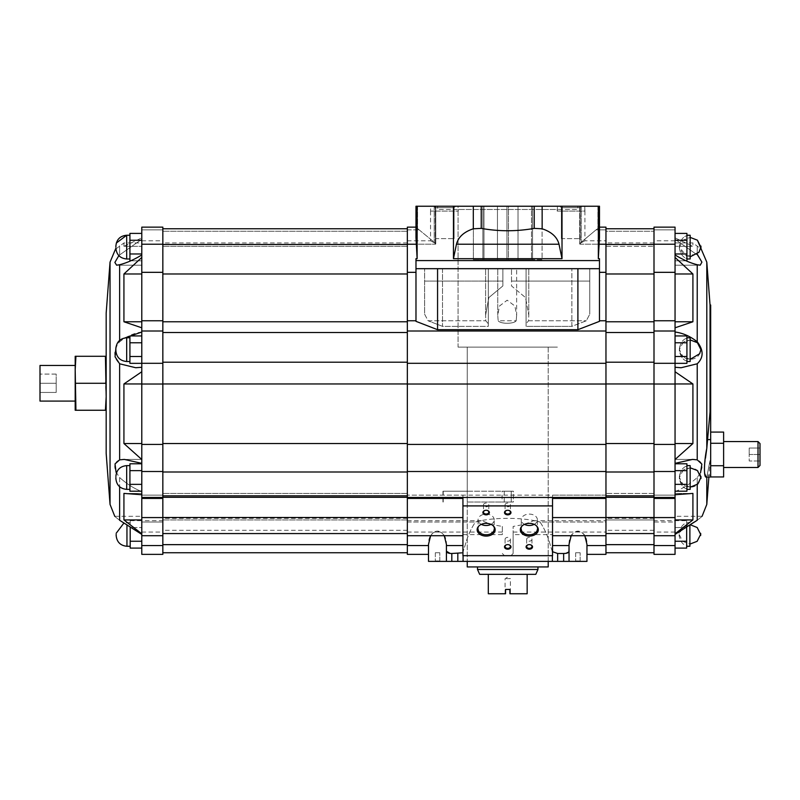 <?xml version="1.0" encoding="UTF-8"?>
<svg xmlns="http://www.w3.org/2000/svg" width="800" height="800" viewBox="0 0 800 800"><rect width="100%" height="100%" fill="white"/><g stroke="black" fill="none" stroke-linecap="round" stroke-linejoin="round"><path stroke-width="0.6" stroke-dasharray="4 3" d="M580.22 206.24L584.79 206.24L584.91 211.09L557.2 211.09L557.2 209.48L458.26 209.48L577.87 209.48L577.87 206.24L430.67 206.24L435.24 206.24L430.67 206.24L430.55 211.09L430.67 206.24L584.79 206.24L584.79 211.09L557.2 211.09L557.2 209.48L577.87 209.48L437.59 209.48L437.59 206.24L437.59 209.48L577.87 209.48L577.87 206.24L597.92 206.24L579.69 206.24L580.22 206.24L580.22 243.27C586.46 239.97 586.46 239.97 580.22 243.27C586.46 239.97 586.46 239.97 580.22 243.27L579.83 244.19L605.96 244.19L605.96 227.14L605.96 244.19L579.83 244.19L580.22 206.24M433.96 206.24L455.55 206.24L433.96 206.24L455.55 206.24L433.96 206.24L435.42 207.7L454.09 207.7L435.42 207.7L433.96 206.24M559.91 206.24L581.5 206.24L559.91 206.24L581.5 206.24L559.91 206.24L561.37 207.7L580.04 207.7L561.37 207.7L559.91 206.24M407.34 554.36L407.34 227.14L407.34 244.19L407.34 240.78L407.34 244.19L435.63 244.19L434.2 242.18L415.98 227.28L415.98 206.24L599.48 206.24L597.92 206.24L599.48 206.24L599.48 227.28L597.92 228.54L599.48 227.14L598.33 258.68L599.48 258.68L599.48 320.77L605.96 320.77L605.96 227.14M435.77 206.24L435.24 206.24L435.77 206.24L435.77 243.86L435.77 206.24M435.24 243.27C429 239.97 429 239.97 435.24 243.27C429 239.97 429 239.97 435.24 243.27L435.24 206.24L435.24 243.27M458.26 211.09L458.26 209.48L458.26 211.09L430.67 211.09L458.26 211.09M458.07 206.24L557.39 206.24L458.07 206.24L458.07 347.11L557.39 347.11L458.07 347.11L557.39 347.11L458.07 347.11L458.07 211.09M407.34 227.14L407.34 244.19L435.63 244.19L434.2 242.18L415.98 227.28L415.98 206.24M415.98 227.14L417.13 258.68L415.98 258.68L415.98 320.77L415.98 260.58L599.48 260.58L599.48 258.68L599.48 272.33L605.96 272.33M407.34 272.33L415.98 272.33M579.83 244.19L581.26 242.18L596.02 229.87L581.26 242.18L579.83 244.19M596.02 229.87L597.92 228.54L596.02 229.87L605.96 229.87L596.02 229.87M407.34 320.77L415.98 320.77L415.98 321.34L437.57 329.69L577.9 329.69L599.48 321.34L599.48 272.33M407.34 384.02L605.96 384.02L605.96 320.77M599.48 227.14L599.48 206.24M599.48 320.77L599.48 260.58L415.98 260.58L599.48 260.58M415.98 260.58L415.98 320.77M568.69 552.06L569.04 544.34L569.04 561.38L563.65 561.38L563.65 553.49L557.65 553.49L552.38 551.65L550.4 545.56C548.04 536.64 544.58 528.79 540.02 522.02L605.96 522.02L605.96 495.14L407.34 495.14L462.93 495.14L462.93 497.31L552.53 497.31L552.53 495.14L605.96 495.14L605.96 497.46L605.96 384.02M462.93 495.14L462.93 535.72L462.93 534.62L502.33 534.62L502.33 526.44L491.53 524.49L481.69 520.7L475.44 522.02C470.88 528.79 467.42 536.64 465.06 545.56L463.08 551.65L465.06 545.56C467.42 536.64 470.88 528.79 475.44 522.02C492.04 517.13 523.32 517.11 540.02 522.02L533.77 520.7L523.93 524.49L513.13 526.44L513.13 553.52L510.97 555.68L513.13 553.52L513.13 534.62L552.53 534.62L552.53 535.72L552.53 495.14M407.34 520.7L481.69 520.7M462.93 534.62L462.93 555.68L504.49 555.68L502.33 553.52L504.49 555.68L552.53 555.68L552.53 534.62M502.33 526.44L502.33 534.62M513.13 534.62L513.13 526.44M533.77 520.7L605.96 520.7L605.96 535.72L605.96 520.7M584.82 535.72C580.27 529.59 575.73 529.59 571.19 535.72M586.96 545.56L586.96 554.36L586.96 545.56L605.96 545.56L605.96 522.02L540.02 522.02C544.58 528.79 548.04 536.64 550.4 545.56L552.38 551.65L552.38 555.68M446.42 545.56L446.42 550.91L446.42 544.34L446.42 545.56L462.93 545.56M605.96 554.36L605.96 545.56M407.34 522.02L475.44 522.02L407.34 522.02M428.5 554.36L428.5 544.34C428.06 527.28 446.85 527.28 446.42 544.34L446.42 561.38L446.42 550.91L446.42 561.38L563.65 561.38M444.27 535.72C439.73 529.59 435.19 529.59 430.64 535.72M463.08 555.68L463.08 551.65L457.81 553.49L457.81 561.38M450.08 553.4L457.81 553.49M569.04 550.91L569.04 544.34C568.61 527.28 587.4 527.28 586.96 544.34L586.96 554.36M565.93 553.33L565.37 553.4M407.34 444.42L605.96 444.42M407.34 443.54L407.34 228.76L407.34 552.74L407.34 443.54L162.84 443.54L162.84 552.74L162.84 228.76L162.84 443.54M407.34 383.95L162.84 383.95M407.34 321.77L162.84 321.77M407.34 273.98L162.84 273.98M407.34 246.31L162.84 246.31L407.34 246.31M407.34 493.41L162.84 493.41L407.34 493.41M407.34 518.34L162.84 518.34M407.34 519.93L162.84 519.93L407.34 519.93M162.84 554.36L162.84 227.14M141.79 554.36L141.79 384.02L162.84 384.02M141.79 384.02L141.79 320.77L162.84 320.77M141.79 320.77L141.79 272.33L162.84 272.33M141.79 272.33L141.79 227.14L141.79 244.19L162.84 244.19L141.79 244.19L141.79 227.14M141.79 495.14L162.84 495.14L141.79 495.14M130.19 520.68L130.19 524.11L130.19 520.68L141.79 520.68L141.79 541.25L141.79 520.68L162.84 520.7M141.79 522.02L162.84 522.02L141.79 522.02M141.79 444.42L162.84 444.42M141.79 367.27L141.79 463.36L141.79 367.27L135.7 367.73L119.62 363.79C113.12 357.58 113.12 350.24 119.62 341.78L125.08 337.89M141.79 491.63L141.79 534.39L141.79 491.63C134 488.51 126.61 483.8 119.62 477.51C126.57 483.78 133.96 488.48 141.79 491.63M141.79 332.01L141.79 254.95L141.79 332.01C134 333.02 126.61 336.27 119.62 341.78L119.62 264.73C126.57 262.98 133.96 259.72 141.79 254.95M141.79 239.26L141.79 265.19L141.79 237.87L141.79 246.31L141.79 237.87L141.79 239.26L119.62 254.94L141.79 239.26M141.79 541.25L141.79 548.1L141.79 541.25L130.19 541.25L130.19 527.54L141.79 527.54L131.31 527.54M141.79 491.2L129.92 491.2L129.92 484.35L141.79 484.35L141.79 463.78L141.79 491.2L141.79 463.78L141.79 491.2L141.79 484.35L129.92 484.35L129.92 470.64L141.79 470.64L129.92 470.64L129.92 463.78L141.79 463.78M141.79 363.35L129.92 363.35L129.92 356.5L141.79 356.5L141.79 335.93L141.79 363.35L141.79 335.93L141.79 363.35L141.79 356.5L129.92 356.5L129.92 342.78L141.79 342.78L129.92 342.78L129.92 335.93L141.79 335.93M130.71 260.82L141.79 260.82L129.92 260.82L129.92 253.97L141.79 253.97L141.79 233.4L141.79 260.82L141.79 233.4L141.79 260.82L141.79 253.97L129.92 253.97L129.92 240.25L141.79 240.25L129.92 240.25L129.92 233.4L129.92 240.25L141.79 240.25M141.79 459.5L123.93 443.54L123.93 383.95L141.79 371.75M141.79 463.36L124.28 459.41L119.62 459.86L119.62 363.79M141.79 533.79L123.93 519.93L123.93 493.41L141.79 494.74M141.79 534.39L119.62 520.27C113.12 515.2 113.12 515.2 119.62 520.27L119.62 477.51C113.12 468.47 113.12 462.58 119.62 459.86M123.93 246.31L141.79 237.87L123.93 246.31L123.93 242.94L123.93 246.31L141.79 246.31L123.93 246.31M141.79 327.8L123.93 321.77L123.93 273.98L141.79 257.43M119.62 264.73L116.62 265.19L114.93 262.14L119.62 254.94L119.62 245.8L119.62 254.94M106.17 453.43L106.17 313.1M106.17 356.28L105.43 356.28L106.17 369.78L106.17 356.28L106.17 396.76L106.17 369.78L105.43 383.27L106.17 396.76L105.43 410.25L106.17 410.25L106.17 396.76L106.17 410.25M123.93 321.77L141.79 321.77M123.93 273.98L141.79 273.98M123.93 443.54L141.79 443.54M123.93 383.95L141.79 383.95M123.93 519.93L141.79 519.93M123.93 493.41L141.79 493.41L123.93 493.41M130.19 548.1L130.19 541.25M130.19 527.54L130.19 526.82M130.19 534.39L130.19 544.68L130.19 534.39M130.19 544.68L130.19 546.27L130.19 544.68M130.19 524.11L130.19 522.52L130.19 524.11M129.92 253.97L129.92 240.25L129.92 253.97L141.79 253.97M129.92 240.25L129.92 233.4M129.92 342.78L129.92 359.92L129.92 342.78L141.79 342.78M129.92 356.5L141.79 356.5M129.92 470.64L129.92 487.78L129.92 470.64L141.79 470.64M129.92 484.35L141.79 484.35M129.92 477.49L129.92 489.37L129.92 477.49M129.92 349.64L129.92 361.51L129.92 349.64M129.92 247.11L129.92 258.98L129.92 247.11M129.92 257.39L129.92 258.98L129.92 257.39M129.92 236.83L129.92 235.24L129.92 236.83M129.92 359.92L129.92 361.51L129.92 359.92M129.92 339.36L129.92 337.77L129.92 339.36M115.89 349.64L115.89 350.72L115.89 349.64M129.92 487.78L129.92 489.37L129.92 487.78M129.92 467.21L129.92 465.62L129.92 467.21M115.89 477.49L115.89 478.57L115.89 477.49M105.43 356.28L75.19 356.28L75.19 369.78L75.93 356.28M75.19 410.25L75.93 410.25L75.19 369.78L75.19 410.25M105.43 410.25L75.93 410.25M105.43 383.27L75.93 383.27M75.19 365.46L75.19 401.08M75.19 396.76L75.19 369.78M40 365.46L40 401.08M40 383.27L40 374.09L40 383.27L56.19 383.27L56.19 392.44L40 392.44L56.19 392.44L56.19 383.27L40 383.27M56.19 374.09L40 374.09L56.19 374.09L56.19 383.27L56.19 374.09M605.96 383.95L605.96 443.54L605.96 383.95L654 383.95L654 228.76L654 443.54L605.96 443.54L605.96 472L605.96 443.54M605.96 495.79L605.96 472L605.96 495.84L605.96 493.41L605.96 495.79L654 495.79L654 493.41L654 552.74L654 493.41L654 495.84L605.96 495.79M605.96 519.93L605.96 493.41L605.96 544.65L605.96 519.93L654 519.93L605.96 519.93M605.96 544.65L605.96 552.74L605.96 544.65L654 544.65M605.96 332.52L605.96 362.19L605.96 321.77L605.96 332.52L654 332.52M605.96 273.98L605.96 321.77L605.96 244.47L605.96 273.98L654 273.98M605.96 231.26L605.96 246.31L605.96 231.26L654 231.26L605.96 231.26M605.96 246.31L605.96 242.94L605.96 246.31L654 246.31L605.96 246.31M654 443.54L654 383.95M654 472L654 495.84L654 472L605.96 472M654 554.36L654 227.14M675.05 554.36L675.05 522.02L654 522.02L654 535.72L654 520.7L654 522.02L675.05 522.02L675.05 535.72L675.05 227.14M654 495.14L654 497.46L654 495.14L675.05 495.14L675.05 497.46L675.05 495.14L654 495.14M654 244.19L654 229.87L654 244.19L654 240.78L654 244.19L675.05 244.19L654 244.19M675.05 367.27L675.05 327.8L675.05 371.75L675.05 367.27L681.14 367.73L697.22 363.79C703.72 357.58 703.72 350.24 697.22 341.78L697.22 264.73L700.22 265.19L701.91 262.14L697.22 254.94L675.05 239.26L675.05 265.19L675.05 239.26L697.22 254.94L697.22 245.8L697.22 254.19M675.05 321.77L675.05 273.98L675.05 321.77L692.91 321.77L675.05 327.8M675.05 257.43L675.05 273.98L675.05 254.95L675.05 257.43L692.91 273.98L675.05 273.98M675.05 254.95L675.05 265.19L675.05 254.95C682.88 259.72 690.27 262.98 697.22 264.73M675.05 246.31L675.05 237.87L675.05 246.31L675.05 242.94L675.05 246.31L692.91 246.31L675.05 246.31M675.05 383.95L675.05 443.54L675.05 383.95L692.91 383.95L692.91 443.54L675.05 443.54L675.05 459.5L675.05 443.54M675.05 463.36L675.05 494.74L675.05 459.41L675.05 463.36L692.56 459.41L697.22 459.86L697.22 363.79M675.05 493.41L675.05 519.93L675.05 493.41L692.91 493.41L675.05 493.41M675.05 533.79L675.05 519.93L675.05 534.39L692.91 519.93L675.05 519.93M675.05 534.39L675.05 516.31L675.05 534.39L690.05 524.68L682.71 527.41L679.15 534.39L682.65 541.32L689.89 544.11M675.05 541.25L675.05 527.54L675.05 548.1L675.05 541.25L686.65 541.25L686.65 534.39L686.65 546.27L686.65 520.68L675.05 520.68L675.05 527.54L675.05 520.68L654 520.7M675.05 491.2L686.92 491.2L686.92 463.78L686.92 491.2L686.92 484.35L675.05 484.35L675.05 470.64L675.05 491.2L675.05 463.78L675.05 491.2L675.05 484.35L686.92 484.35L686.92 463.78L675.05 463.78L675.05 470.64L675.05 463.78M675.05 363.35L686.92 363.35L686.92 335.93L686.92 363.35L686.92 356.5L675.05 356.5L675.05 342.78L675.05 363.35L675.05 335.93L675.05 363.35L675.05 356.5L686.92 356.5L686.92 335.93L675.05 335.93L675.05 342.78L675.05 335.93M686.13 260.82L675.05 260.82L686.92 260.82L686.92 235.24L686.92 260.82L686.92 253.97L675.05 253.97L675.05 240.25L675.05 260.82L675.05 233.4L675.05 260.82L675.05 253.97L686.92 253.97L686.92 247.11L686.92 258.98L686.92 233.4M675.05 233.4L675.05 240.25L675.05 233.4M686.92 470.64L675.05 470.64M686.92 465.62L690.16 465.62C684.41 465.51 680.81 469.11 679.36 476.41C680.81 469.11 684.41 465.51 690.16 465.62L690.16 489.37C684.41 489.48 680.81 485.88 679.36 478.57L679.36 476.41L679.36 478.57C680.81 485.88 684.41 489.48 690.16 489.37L686.92 489.37M686.92 342.78L675.05 342.78M686.92 337.77L690.16 337.77C684.41 337.65 680.81 341.25 679.36 348.56C680.81 341.25 684.41 337.65 690.16 337.77L690.16 361.51C684.41 361.63 680.81 358.03 679.36 350.72L679.36 348.56L679.36 350.72C680.81 358.03 684.41 361.63 690.16 361.51L686.92 361.51M686.92 240.25L675.05 240.25M690.16 235.24C684.41 235.12 680.81 238.72 679.36 246.03C680.81 238.72 684.41 235.12 690.16 235.24L690.16 258.98C684.41 259.1 680.81 255.5 679.36 248.19L679.36 246.03L679.36 248.19C680.81 255.5 684.41 259.1 690.16 258.98L686.92 258.98M686.92 253.97L675.05 253.97M700.95 349.64C700.95 353.23 700.95 346.05 700.95 349.64M686.92 356.5L675.05 356.5M700.95 477.49C700.95 481.08 700.95 473.9 700.95 477.49M686.92 484.35L675.05 484.35M686.65 527.54L686.65 534.39L686.65 527.54L675.05 527.54L685.53 527.54M686.65 520.68L686.65 526.82M689.89 524.78L689.89 546.27C684.14 546.38 680.54 542.78 679.09 535.47L679.09 533.31L679.09 535.47M686.65 548.1L686.65 541.25M706.47 477.02L704.22 471.72L705.45 458.21M697.22 520.27C703.72 515.2 703.72 515.2 697.22 520.27L697.22 477.51C703.72 468.47 703.72 462.58 697.22 459.86M710.67 475.25L707.14 475.25L706.8 476.74L707.14 475.21C710.99 455.79 710.99 455.8 707.14 475.25C710.99 455.8 710.99 455.79 707.14 475.21L710.67 475.21L710.67 460.63L710.67 477.02L710.67 305.01M710.67 465.73L710.67 443.29L710.67 476.95L710.67 465.73L723.62 465.73L723.62 432.08M710.67 432.08L710.67 443.29L710.67 432.08M710.67 475.21L710.67 477.02L706.5 477.02M710.67 443.29L723.62 443.29M723.62 454.51L723.62 467.47L723.62 454.51M723.62 476.95L723.62 465.73M758.01 441.56L758.01 467.47M760 443.55L760 465.48M760 454.51L760 460.99L760 448.04L760 454.51L749.21 454.51L749.21 460.99L760 460.99L749.21 460.99L749.21 448.04L749.21 454.51L760 454.51M749.21 448.04L760 448.04L749.21 448.04M710.05 305.01L710.05 411.87L706.8 448.32L706.8 262.15M710.05 411.87L710.67 411.87M675.05 491.63C682.84 488.51 690.23 483.8 697.22 477.51C690.27 483.78 682.88 488.48 675.05 491.63M675.05 494.74L692.91 493.41L692.91 519.93M675.05 459.5L692.91 443.54M692.91 383.95L675.05 371.75M675.05 332.01C682.84 333.02 690.23 336.27 697.22 341.78M692.91 273.98L692.91 321.77M675.05 237.87L692.91 246.31L692.91 242.94L692.91 246.31L675.05 237.87M675.05 320.77L654 320.77M675.05 272.33L654 272.33M675.05 444.42L654 444.42M675.05 384.02L654 384.02M654 493.41L605.96 493.41L654 493.41M654 518.34L605.96 518.34M654 321.77L605.96 321.77M415.98 268.68L599.48 268.68M437.57 329.69L437.57 268.68M577.9 329.69L577.9 268.68M598.33 206.24L598.33 258.68M417.13 206.24L417.13 258.68M453.45 206.24L453.45 258.68L562.01 258.68L559.01 244.23C557.18 237.06 551.56 231.91 542.15 228.79L534.23 228.38C516.59 231.53 498.92 231.53 481.23 228.38L473.31 228.79C463.9 231.91 458.28 237.06 456.45 244.23L453.45 258.68M562.01 258.68L562.01 206.24M428.5 561.38L446.42 561.38M569.04 561.38L586.96 561.38M575.2 561.38L580.59 561.38L575.2 561.38L580.59 561.38L575.2 561.38L580.13 560.91L575.66 560.91L575.66 552.74L580.13 552.74L575.66 552.74L580.13 552.74L575.66 552.74L575.66 560.91L580.13 560.91L575.2 561.38M434.87 561.38L440.26 561.38L434.87 561.38L440.26 561.38L434.87 561.38L439.8 560.91L435.33 560.91L435.33 552.74L439.8 552.74L435.33 552.74L439.8 552.74L435.33 552.74L435.33 560.91L439.8 560.91L434.87 561.38M548.21 561.38L467.25 561.38L548.21 561.38L548.21 347.11L467.25 347.11L548.21 347.11L467.25 347.11L548.21 347.11L548.21 561.38M467.25 491.21L467.25 347.11L467.25 561.38L467.25 502.01L511.26 502.01L511.26 491.21L467.25 491.21L467.25 502.01M507.73 541.15A2.65 1.88 180 0 0 510.38 539.27A2.65 1.88 180 0 0 507.73 537.39A2.65 1.88 180 0 0 505.08 539.27A2.65 1.88 180 0 0 507.73 541.15M507.73 506.8A2.65 1.88 180 0 0 510.38 504.92A2.65 1.88 180 0 0 507.73 503.05A2.65 1.88 180 0 0 505.08 504.92A2.65 1.88 180 0 0 507.73 506.8M529.32 541.15A2.65 1.88 180 0 0 531.97 539.27A2.65 1.88 180 0 0 529.32 537.39A2.65 1.88 180 0 0 526.67 539.27A2.65 1.88 180 0 0 529.32 541.15M486.14 506.8A2.65 1.88 180 0 0 488.79 504.92A2.65 1.88 180 0 0 486.14 503.05A2.65 1.88 180 0 0 483.49 504.92A2.65 1.88 180 0 0 486.14 506.8M534.03 524.44A8.07 5.71 180 0 0 537.39 519.81L537.39 529.08A8.07 5.71 180 0 0 529.32 523.37A8.07 5.71 180 0 0 521.25 529.08L521.25 519.81A8.07 5.71 180 0 0 524.61 524.44M537.39 519.81A8.07 5.71 180 0 0 529.32 514.1A8.07 5.71 180 0 0 521.25 519.81M490.85 524.44A8.07 5.71 180 0 0 494.21 519.81L494.21 529.08A8.07 5.71 180 0 0 486.14 523.37A8.07 5.71 180 0 0 478.07 529.08L478.07 519.81A8.07 5.71 180 0 0 481.43 524.44M494.21 519.81A8.07 5.71 180 0 0 486.14 514.1A8.07 5.71 180 0 0 478.07 519.81M435.42 238.62L435.42 207.7L454.09 207.7L435.42 207.7L435.42 238.62L454.09 238.62L435.42 238.62M561.37 238.62L561.37 207.7L580.04 207.7L561.37 207.7L561.37 238.62L580.04 238.62L561.37 238.62M516.64 268.68L497.75 268.68L516.64 268.68L497.75 268.68L516.64 268.68L516.64 315.27L514.89 306.04L507.21 300.2L499.51 306L497.74 315.27L498.18 320.77L516.2 320.77L516.64 315.27L516.2 320.77C513.95 324.1 500.44 324.1 498.18 320.77C500.44 324.1 513.95 324.1 516.2 320.77L498.18 320.77L497.74 315.27L499.49 306.04L507.17 300.2L514.87 306L516.64 315.27L516.64 268.68M526.08 268.68L589.77 268.68L511.51 268.68L589.77 268.68L526.08 268.68L528.78 268.68L526.08 268.68L526.08 326.35L571.88 326.35L571.88 268.68L571.88 326.35L586.32 320.77L589.77 314.15L586.32 320.77L571.88 326.35L526.08 326.35L526.08 268.68L526.08 323.72L528.59 320.77L526.08 323.72L526.08 268.68M442.5 268.68L488.3 268.68L424.61 268.68L442.5 268.68L442.5 326.35L488.3 326.35L488.3 268.68L485.6 268.68L488.3 268.68L488.3 323.72L485.79 320.77L485.6 315.27L485.79 320.77L488.3 323.72L488.3 326.35L488.3 268.68L488.3 326.35L442.5 326.35L428.06 320.77L442.5 326.35L442.5 268.68M502.87 268.68L424.61 268.68L502.87 268.68L502.87 285.94L488.83 297.6L485.6 315.27L488.82 297.62L502.87 285.94L502.87 268.68M428.06 320.77L485.79 320.77L428.06 320.77L424.61 314.15L424.61 281.09L502.87 281.09L424.61 281.09L424.61 268.68L424.61 314.15L428.06 320.77M528.59 320.77L586.32 320.77L528.59 320.77L528.78 315.27L525.56 297.62L511.51 285.94L511.51 281.09L589.77 281.09L589.77 314.15L589.77 268.68L589.77 314.15L589.77 281.09L511.51 281.09L511.51 268.68L511.51 285.94L525.55 297.6L528.78 315.27L528.59 320.77M424.61 281.09L424.61 314.15L424.61 281.09M511.51 281.09L511.51 268.68L511.51 281.09M467.4 502.01L513.38 502.01L513.38 491.21L511.26 491.21M511.26 502.01L513.38 502.01L511.22 502.01L511.22 491.21L502.09 491.21L502.09 502.01L511.22 502.01M443.21 502.01L443.21 491.21L513.38 491.21L513.38 502.01L502.09 502.01M443.21 491.21L467.4 491.21M535.8 574.33L527.16 574.33L527.16 593.76L509.89 593.76L509.89 589.45L505.57 589.45L505.57 593.76L505.57 593.18L505.57 593.76L488.3 593.76L488.3 574.33L479.66 574.33M509.89 593.76L510.97 593.76L509.89 593.76L509.89 593.18L509.89 593.76M527.16 574.33L488.3 574.33M505.57 589.45L509.89 589.45L510.38 593.18L509.89 589.45L505.57 589.45M504.49 593.76L505.08 593.18L505.08 578.65L507.73 577.12L510.38 578.65L505.08 578.65L510.38 578.65L510.38 593.18L510.97 593.76M497.45 206.24L473.38 206.24L497.45 206.24L497.45 259.67L483.98 259.67L483.98 206.24L483.98 259.67L482.9 259.67L482.9 206.24L482.9 259.67L473.38 259.67L473.38 206.24L473.38 259.67L482.9 259.67L482.9 206.24L482.9 259.67L497.45 259.67L497.45 206.24M508.49 206.24L542.08 206.24L508.49 206.24L508.49 259.67L506.97 259.67L506.97 206.24L506.97 259.67L497.45 259.67L508.49 259.67L508.49 206.24M537.96 569.48L477.51 569.48M537.96 566.94L477.51 566.94L537.96 566.94M548.21 566.94L467.25 566.94M504.24 502.01L504.24 491.21M557.39 211.09L557.39 206.24M508.49 259.67L518.01 259.67L518.01 206.24L518.01 259.67L531.48 259.67L531.48 206.24L531.48 259.67L532.56 259.67L532.56 206.24L532.56 259.67L542.08 259.67L542.08 206.24L542.08 259.67L532.56 259.67L532.56 206.24L532.56 259.67L508.49 259.67M511.22 491.21L502.09 491.21M407.34 229.87L419.44 229.87L407.34 229.87M407.34 244.23L416.26 244.23M407.34 331.01L605.96 331.01M599.2 244.23L605.96 244.23M407.34 363.3L605.96 363.3M407.34 497.4L605.96 497.4L407.34 497.4M407.34 532.05L502.33 532.05M513.13 532.05L605.96 532.05M569.04 545.56L552.53 545.56M407.34 545.56L428.5 545.56M407.34 471.51L605.96 471.51M407.34 362.19L162.84 362.19M407.34 332.52L162.84 332.52M407.34 244.47L162.84 244.47M407.34 231.26L162.84 231.26L407.34 231.26M407.34 495.79L162.84 495.79L407.34 495.79M407.34 530.31L162.84 530.31M407.34 544.65L162.84 544.65M407.34 472L162.84 472M141.79 363.3L162.84 363.3M141.79 331.01L162.84 331.01M141.79 244.23L162.84 244.23M141.79 229.87L162.84 229.87L141.79 229.87M141.79 497.4L162.84 497.4L141.79 497.4M141.79 532.05L162.84 532.05M141.79 545.56L162.84 545.56M141.79 471.51L162.84 471.51M119.62 477.51L119.62 486.74M119.62 340.4L119.62 341.78M110.04 504.39L110.04 262.15M126.95 524.78L126.95 546.27M129.92 465.62L126.68 465.62L126.68 489.37C120.12 488.73 116.53 485.13 115.89 478.57M129.92 337.77L126.68 337.77L126.68 361.51C120.12 360.87 116.53 357.28 115.89 350.72M126.68 235.24L126.68 258.98C120.12 258.34 116.53 254.75 115.89 248.19M675.05 331.01L654 331.01M675.05 363.3L654 363.3M706.8 504.39L706.8 477.02M697.22 477.51L697.22 484.58M707.45 439.6L710.67 439.6M675.05 244.23L654 244.23M675.05 229.87L654 229.87L675.05 229.87M675.05 497.4L654 497.4L675.05 497.4M675.05 532.05L654 532.05M675.05 545.56L654 545.56M675.05 471.51L654 471.51M654 530.31L605.96 530.31M654 244.47L605.96 244.47M654 362.19L605.96 362.19M597.92 206.24L597.92 228.54L597.92 206.24M581.26 206.24L581.26 242.18L581.26 206.24M417.54 206.24L417.54 228.54L417.54 206.24M434.2 206.24L434.2 242.18L434.2 206.24M473.31 206.24L473.31 228.79M456.45 244.23L559.01 244.23M481.23 206.24L481.23 228.38M534.23 206.24L534.23 228.38M542.15 206.24L542.15 228.79M463.08 551.65L463.08 561.38M451.81 553.49L451.81 561.38M557.65 553.49L557.65 561.38M552.38 551.65L552.38 561.38M584.91 211.09L584.91 240.78L605.96 240.78M430.55 211.09L430.55 240.78L407.34 240.78M407.34 497.46L605.96 497.46M407.34 242.94L162.84 242.94M407.34 495.84L162.84 495.84M141.79 240.78L162.84 240.78M141.79 497.46L162.84 497.46M115.91 248.92L123.93 242.94L141.79 242.94M136.47 367.72L135.7 367.72M116.62 265.19L141.79 265.19L116.62 265.19M124.45 459.41L141.79 459.41L124.45 459.41M114.77 516.31L141.79 516.31M130.19 522.52L123.98 522.94M129.92 258.98L126.68 258.98M116.29 243.09L115.9 245.53M129.92 361.51L126.68 361.51M126.68 337.77C120.12 338.41 116.53 342 115.89 348.56M129.92 489.37L126.68 489.37M126.68 465.62C120.12 466.26 116.53 469.86 115.89 476.41M690.16 467.78L682.92 470.57L679.42 477.49L682.93 484.43L690.16 487.21M690.16 339.92L682.92 342.71L679.42 349.64L682.93 356.58L690.16 359.36M675.05 242.94L692.91 242.94L700.64 248.62L697.81 253.65L686.54 256.2L679.42 247.11L682.92 240.18L690.16 237.39L682.92 240.18L679.42 247.11L682.93 254.05L690.16 256.83M700.9 349.64C700.33 337.05 679.99 337.05 679.42 349.64C679.87 359.86 695.22 362.98 699.63 353.74L700.9 349.64M700.9 477.49C700.33 464.9 679.99 464.9 679.42 477.49C679.86 487.09 693.82 490.79 698.95 482.67L700.9 477.49M679.09 533.31C680.54 526.01 684.14 522.41 689.89 522.52L686.65 522.52M710.67 460.63L710.12 460.63L708.88 477.02M692.39 459.41L675.05 459.41L692.39 459.41M702.07 516.31L675.05 516.31M681.14 367.72L680.37 367.72M700.22 265.19L675.05 265.19L700.22 265.19M675.05 240.78L654 240.78M675.05 497.46L654 497.46M654 495.84L605.96 495.84M654 242.94L605.96 242.94M579.69 206.24L579.69 243.86L579.69 206.24M505.08 539.27L505.08 546.49M510.38 539.27L510.38 546.49M505.08 504.92L505.08 512.14M510.38 504.92L510.38 512.14M526.67 539.27L526.67 546.49M531.97 539.27L531.97 546.49M483.49 504.92L483.49 512.14M488.79 504.92L488.79 512.14M454.09 207.7L455.55 206.24L454.09 207.7L454.09 238.62L454.09 207.7M580.04 207.7L581.5 206.24L580.04 207.7L580.04 238.62L580.04 207.7M580.13 560.91L580.13 552.74L580.13 560.91M439.8 560.91L439.8 552.74L439.8 560.91M485.6 315.27L485.6 268.68L485.6 315.27M528.78 315.27L528.78 268.68L528.78 315.27M497.75 315.27L497.75 268.68L497.75 315.27M442.96 502.01L442.96 491.21"/><path stroke-width="1.2" d="M599.48 227.14L605.96 227.14L599.48 227.14L599.48 206.24L415.98 206.24L415.98 237.58L417.13 258.68L415.98 258.68L415.98 321.34L437.57 329.69L437.57 268.68L415.98 268.68M415.98 206.24L415.98 227.14L407.34 227.14L407.34 272.33L415.98 272.33M415.98 260.58L599.48 260.58L599.48 258.68L598.33 258.68L599.48 237.58L599.48 206.24M605.96 227.14L605.96 554.36L586.96 554.36L586.96 561.38L428.5 561.38L428.5 554.36L407.34 554.36L407.34 545.56L428.5 545.56M599.48 272.33L605.96 272.33M599.48 320.77L605.96 320.77M599.48 260.58L599.48 321.34L577.9 329.69L437.57 329.69M407.34 272.33L407.34 320.77L415.98 320.77M407.34 320.77L407.34 384.02L605.96 384.02M407.34 384.02L407.34 444.42L605.96 444.42M407.34 444.42L407.34 498.42L462.93 498.42M407.34 498.42L407.34 545.56M586.96 561.38L586.96 544.34L584.82 535.72M571.19 535.72L569.04 544.34L569.04 561.38M446.42 550.91C446.56 552.66 448.35 553.52 451.81 553.49L461.8 552.86M552.38 551.65L557.65 553.49L563.65 553.49C567.1 553.52 568.9 552.66 569.04 550.91M552.53 498.42L605.96 498.42M446.42 561.38L446.42 544.34L444.27 535.72M430.64 535.72L428.5 544.34L428.5 561.38M450.08 553.4L446.44 551.24M568.69 552.06L565.93 553.33M565.37 553.4L563.65 553.49L563.65 561.38M407.34 273.98L162.84 273.98M407.34 321.77L162.84 321.77M407.34 383.95L162.84 383.95M407.34 443.54L162.84 443.54M407.34 497.29L162.84 497.29M162.84 272.33L141.79 272.33L141.79 227.14L162.84 227.14L162.84 554.36L141.79 554.36L141.79 545.56L162.84 545.56M141.79 272.33L141.79 320.77L162.84 320.77M141.79 320.77L141.79 384.02L162.84 384.02M141.79 384.02L141.79 444.42L162.84 444.42M141.79 444.42L141.79 498.42L162.84 498.42M141.79 498.42L141.79 545.56M119.62 486.74L119.62 520.27C113.12 515.2 113.12 515.2 119.62 520.27L141.79 534.39M141.79 494.74L123.93 493.41L123.93 519.93L141.79 533.79M141.79 371.75L123.93 383.95L123.93 443.54L141.79 459.5M141.79 367.27L135.7 367.73L119.62 363.79L119.62 459.86L124.28 459.41L141.79 463.36M125.08 337.89L141.79 332.01M141.79 257.43L123.93 273.98L123.93 321.77L141.79 327.8M141.79 254.95C134 259.71 126.61 262.97 119.62 264.73L119.62 340.4M116 346.97L115.05 356.78L119.62 363.79M118.86 255.63L114.87 262.43L116.62 265.19L119.62 264.73M119.62 459.86L115.02 463.94L116.09 472.35M110.04 504.39L110.04 262.15L106.17 313.1L106.17 453.43L110.04 504.39L114.77 516.31M106.17 410.25L105.43 410.25L106.17 396.76L105.43 356.28L106.17 356.28M123.93 383.95L141.79 383.95M123.93 443.54L141.79 443.54M123.93 273.98L141.79 273.98M123.93 321.77L141.79 321.77M123.93 519.93L141.79 519.93M130.19 526.82L130.19 548.1L141.79 548.1M130.19 541.25L141.79 541.25M130.19 527.54L131.31 527.54M116.16 534.39L116.16 535.47L116.16 534.39M141.79 463.78L129.92 463.78L129.92 491.2L141.79 491.2M129.92 484.35L141.79 484.35M129.92 470.64L141.79 470.64M141.79 335.93L129.92 335.93L129.92 363.35L141.79 363.35M129.92 356.5L141.79 356.5M129.92 342.78L141.79 342.78M129.92 233.4L141.79 233.4L129.92 233.4L129.92 260.82L130.71 260.82M129.92 253.97L141.79 253.97M129.92 240.25L141.79 240.25M115.89 477.49L115.89 478.57L115.89 477.49M115.89 349.64L115.89 350.72L115.89 349.64M115.89 247.11L115.89 246.03L115.89 247.11M75.19 356.28L75.93 356.28L75.19 369.78L75.93 410.25L75.19 410.25L75.19 356.28M105.43 356.28L75.93 356.28M105.43 383.27L75.93 383.27M105.43 410.25L75.93 410.25M75.19 369.78L75.19 365.46L40 365.46L40 401.08L75.19 401.08L75.19 396.76M654 545.56L654 554.36L675.05 554.36L675.05 545.56L654 545.56L654 227.14L675.05 227.14L675.05 545.56M675.05 491.2L686.92 491.2L686.92 463.78L675.05 463.78M686.92 489.37L690.16 489.37L690.16 465.62L686.92 465.62M700.95 477.49C700.95 481.08 700.95 473.9 700.95 477.49M686.92 470.64L675.05 470.64M686.92 484.35L675.05 484.35M675.05 363.35L686.92 363.35L686.92 335.93L675.05 335.93M686.92 361.51L690.16 361.51L690.16 337.77L686.92 337.77M700.95 349.64C700.95 353.23 700.95 346.05 700.95 349.64M686.92 342.78L675.05 342.78M686.92 356.5L675.05 356.5M686.92 233.4L675.05 233.4L686.92 233.4L686.92 260.82L686.13 260.82M686.92 258.98L690.16 258.98L690.16 235.24L686.92 235.24L690.16 235.24M700.95 247.11C700.95 250.7 700.95 243.52 700.95 247.11C700.95 250.7 700.95 243.52 700.95 247.11M686.92 240.25L675.05 240.25M686.92 253.97L675.05 253.97M686.65 546.27L689.89 546.27L689.89 524.78M700.68 534.39C700.68 537.98 700.68 530.8 700.68 534.39M686.65 526.82L686.65 548.1L675.05 548.1M686.65 527.54L685.53 527.54M686.65 541.25L675.05 541.25M675.05 371.75L692.91 383.95L675.05 383.95M675.05 459.5L692.91 443.54L692.91 383.95M675.05 367.27L681.14 367.73L697.22 363.79L697.22 459.86L692.56 459.41L675.05 463.36M697.22 254.19L701.91 262.14L700.22 265.19L697.22 264.73L697.22 341.78C703.72 350.24 703.72 357.58 697.22 363.79M705.45 458.21L706.8 448.32C703.66 463.3 703.67 479.92 706.8 476.74M697.22 459.86L701.86 464.11L700.54 472.82M689.89 544.11L697.13 541.32L700.63 534.39L697.19 527.52L690.05 524.68L697.22 520.27C703.72 515.2 703.72 515.2 697.22 520.27L675.05 534.39M710.05 305.01L706.8 262.15L706.8 448.32L710.05 411.87L710.05 305.01L710.67 305.01L710.67 477.02L706.5 477.02M710.67 432.08L723.62 432.08L723.62 476.95L710.67 476.95M758.01 441.56L760 443.55L760 465.48L758.01 467.47L758.01 441.56L723.62 441.56M710.67 443.29L723.62 443.29M710.67 465.73L723.62 465.73M710.05 411.87L710.67 411.87M692.91 443.54L675.05 443.54M675.05 494.74L692.91 493.41L692.91 519.93L675.05 519.93M692.91 519.93L675.05 533.79M675.05 254.95C682.84 259.71 690.23 262.97 697.22 264.73M675.05 257.43L692.91 273.98L675.05 273.98M692.91 273.98L692.91 321.77L675.05 321.77M692.91 321.77L675.05 327.8M697.22 341.78C690.27 336.29 682.88 333.04 675.05 332.01M675.05 272.33L654 272.33M675.05 320.77L654 320.77M675.05 384.02L654 384.02M675.05 444.42L654 444.42M675.05 498.42L654 498.42M654 497.29L605.96 497.29M654 443.54L605.96 443.54M654 383.95L605.96 383.95M654 321.77L605.96 321.77M654 273.98L605.96 273.98M577.9 329.69L577.9 268.68L437.57 268.68M599.48 268.68L577.9 268.68M598.33 206.24L598.33 258.68M562.01 206.24L562.01 258.68L453.45 258.68L456.45 244.23L559.01 244.23C557.18 237.06 551.56 231.91 542.15 228.79L534.23 228.38C516.54 231.53 498.87 231.53 481.23 228.38L473.31 228.79C463.9 231.91 458.28 237.06 456.45 244.23M559.01 244.23L562.01 258.68M453.45 258.68L453.45 206.24M417.13 206.24L417.13 258.68M462.93 497.46L462.93 555.68L552.53 555.68L552.53 505.91L462.93 505.91M552.53 497.46L552.53 505.91M486.14 536.09A8.99 6.36 180 0 0 493.93 526.55A8.99 6.36 180 0 0 478.35 526.55A8.99 6.36 180 0 0 486.14 536.09M529.32 536.09A8.99 6.36 180 0 0 537.11 526.55A8.99 6.36 180 0 0 521.53 526.55A8.99 6.36 180 0 0 529.32 536.09M486.14 514.85A3.24 2.29 180 0 0 489.38 512.56A3.24 2.29 180 0 0 486.14 510.27A3.24 2.29 180 0 0 482.9 512.56A3.24 2.29 180 0 0 486.14 514.85M529.32 549.19A3.24 2.29 180 0 0 532.12 545.76A3.24 2.29 180 0 0 526.51 545.76A3.24 2.29 180 0 0 529.32 549.19M507.73 514.85A3.24 2.29 180 0 0 510.97 512.56A3.24 2.29 180 0 0 507.73 510.27A3.24 2.29 180 0 0 504.49 512.56A3.24 2.29 180 0 0 507.73 514.85M507.73 549.19A3.24 2.29 180 0 0 510.53 545.76A3.24 2.29 180 0 0 504.93 545.76A3.24 2.29 180 0 0 507.73 549.19M507.73 548.37A2.65 1.88 180 0 0 510.38 546.49A2.65 1.88 180 0 0 507.73 544.61A2.65 1.88 180 0 0 505.08 546.49A2.65 1.88 180 0 0 507.73 548.37M507.73 514.02A2.65 1.88 180 0 0 510.38 512.14A2.65 1.88 180 0 0 507.73 510.27A2.65 1.88 180 0 0 505.08 512.14A2.65 1.88 180 0 0 507.73 514.02M529.32 548.37A2.65 1.88 180 0 0 531.97 546.49A2.65 1.88 180 0 0 529.32 544.61A2.65 1.88 180 0 0 526.67 546.49A2.65 1.88 180 0 0 529.32 548.37M486.14 514.02A2.65 1.88 180 0 0 488.79 512.14A2.65 1.88 180 0 0 486.14 510.27A2.65 1.88 180 0 0 483.49 512.14A2.65 1.88 180 0 0 486.14 514.02M521.25 529.08A8.07 5.71 180 0 0 529.32 534.78A8.07 5.71 180 0 0 537.39 529.08M524.61 524.44A8.07 5.71 180 0 0 529.32 525.51A8.07 5.71 180 0 0 534.03 524.44M478.07 529.08A8.07 5.71 180 0 0 486.14 534.78A8.07 5.71 180 0 0 494.21 529.08M481.43 524.44A8.07 5.71 180 0 0 486.14 525.51A8.07 5.71 180 0 0 490.85 524.44M537.96 569.48L477.51 569.48L479.66 574.33L488.3 574.33L488.3 593.76L505.57 593.76L505.57 589.45L509.89 589.45L509.89 593.76L527.16 593.76L527.16 574.33L535.8 574.33L537.96 569.48L537.96 566.94M488.3 574.33L527.16 574.33M467.25 561.38L467.25 566.94L548.21 566.94L548.21 561.38M599.2 244.23L605.96 244.23M407.34 331.01L605.96 331.01M407.34 244.23L416.26 244.23M407.34 363.3L605.96 363.3M407.34 471.51L605.96 471.51M407.34 517.58L462.93 517.58M463.08 555.68L463.08 561.38M552.38 555.68L552.38 561.38M552.53 517.58L605.96 517.58M552.53 545.56L569.04 545.56M586.96 545.56L605.96 545.56M446.42 545.56L462.93 545.56M407.34 244.47L162.84 244.47M407.34 332.52L162.84 332.52M407.34 362.19L162.84 362.19M407.34 472L162.84 472M407.34 517.5L162.84 517.5M407.34 544.65L162.84 544.65M141.79 244.23L162.84 244.23M141.79 331.01L162.84 331.01M141.79 363.3L162.84 363.3M141.79 471.51L162.84 471.51M141.79 517.58L162.84 517.58M130.19 546.27L126.95 546.27L126.95 524.78M129.92 489.37L126.68 489.37L126.68 465.62C120.12 466.26 116.53 469.86 115.89 476.41M129.92 361.51L126.68 361.51L126.68 337.77C120.12 338.41 116.53 342 115.89 348.56M129.92 258.98L126.68 258.98L126.68 235.24C120.12 235.88 116.53 239.47 115.89 246.03L115.9 245.53M706.8 477.02L706.8 504.39L702.07 516.31M697.22 484.58L697.22 520.27M707.45 439.6L710.67 439.6M675.05 244.23L654 244.23M675.05 331.01L654 331.01M675.05 363.3L654 363.3M675.05 471.51L654 471.51M675.05 517.58L654 517.58M654 544.65L605.96 544.65M654 517.5L605.96 517.5M654 472L605.96 472M654 362.19L605.96 362.19M654 332.52L605.96 332.52M654 244.47L605.96 244.47M542.15 206.24L542.15 228.79M534.23 206.24L534.23 228.38M481.23 206.24L481.23 228.38M473.31 206.24L473.31 228.79M451.81 553.49L451.81 561.38M457.81 553.49L457.81 561.38M557.65 553.49L557.65 561.38M407.34 227.14L415.98 227.14M407.34 497.46L605.96 497.46M407.34 535.72L462.93 535.72M552.53 535.72L605.96 535.72M407.34 228.76L162.84 228.76L407.34 228.76M407.34 495.84L162.84 495.84M407.34 533.56L162.84 533.56M407.34 552.74L162.84 552.74M141.79 227.14L162.84 227.14M141.79 497.46L162.84 497.46M141.79 535.72L162.84 535.72M110.04 262.15L115.89 248.19C116.53 254.75 120.12 258.34 126.68 258.98M135.7 367.72L136.47 367.72M126.95 546.27C120.39 545.63 116.8 542.03 116.16 535.47M123.98 522.94L116.16 533.31M129.92 465.62L126.68 465.62M126.68 489.37C120.12 488.73 116.53 485.13 115.89 478.57M129.92 337.77L126.68 337.77M126.68 361.51C120.12 360.87 116.53 357.28 115.89 350.72M126.68 235.24L129.92 235.24L126.68 235.24L116.29 243.09M690.16 487.21L697.81 484.03L700.9 477.49L697.4 470.57L690.16 467.78M690.16 359.36L699.63 353.74L700.9 349.64L697.4 342.71L690.16 339.92M706.8 262.15L697.4 240.18L690.16 237.39L697.4 240.18L700.9 247.11L698.95 252.29L690.16 256.83M708.88 477.02L706.8 504.39M758.01 467.47L723.62 467.47M681.14 367.72L680.37 367.72M675.05 227.14L654 227.14M675.05 497.46L654 497.46M675.05 535.72L654 535.72M654 552.74L605.96 552.74M654 533.56L605.96 533.56M654 495.84L605.96 495.84M654 228.76L605.96 228.76L654 228.76M477.51 569.48L477.51 566.94"/></g></svg>
